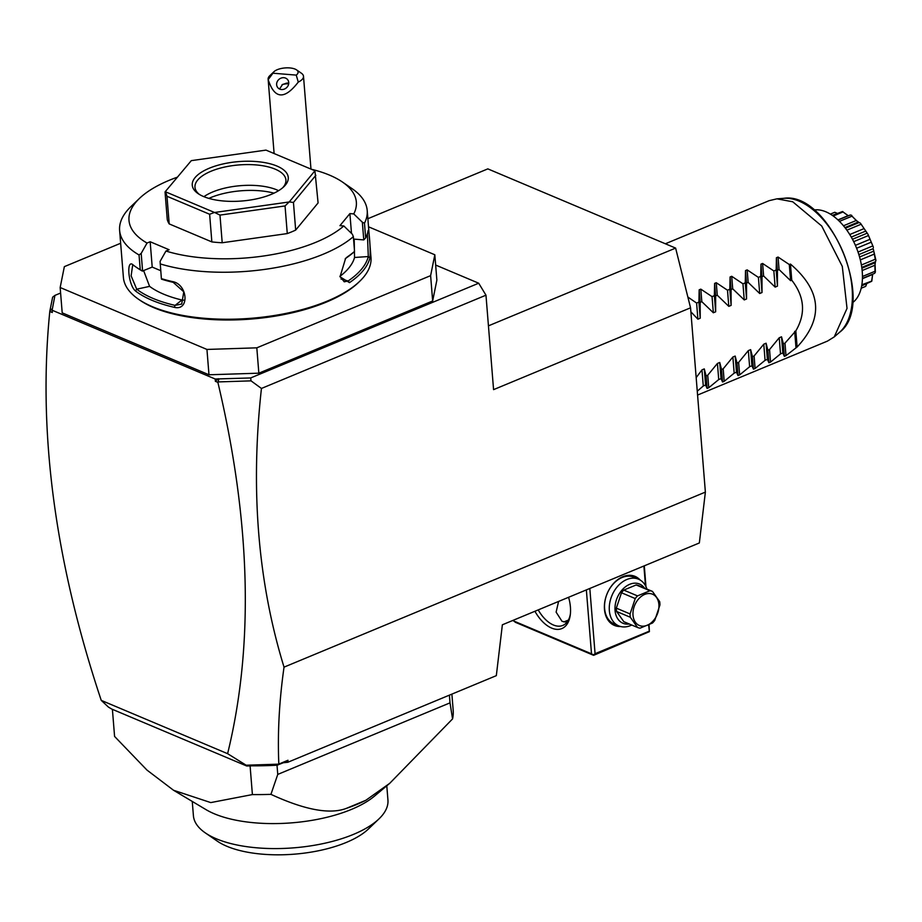 <?xml version="1.0" encoding="UTF-8"?>
<svg xmlns="http://www.w3.org/2000/svg" width="922" height="922" viewBox="0 0 922 922"><rect width="100%" height="100%" fill="white"/><g stroke="black" fill="none" stroke-linecap="round" stroke-linejoin="round"><path stroke-width="1.38" d="M367.866 218.71L487.83 168.876L675.619 248.099L690.555 307.81L705.376 492.106L699.337 542.966L502.363 624.793L496.324 675.653L287.756 762.298L283.457 762.713L277.015 765.202L277.752 774.411L270.93 794.349A169.809 69.715 175.4 0 1 252.398 794.58L250.093 765.894M52.116 310.218L52.3 312.523L49.8 311.463L49.903 310.829L52.646 297.172L54.94 295.386L52.116 310.218L215.195 379.011L250.657 377.951L478.702 283.215L485.975 295.19L261.445 388.45C250.311 489.109 257.837 582.013 284.034 667.136L705.376 492.106M485.975 295.19L493.57 389.637L690.555 307.81M250.657 377.951L251.049 380.867L261.445 388.45M54.94 295.386L60.598 293.035M435.657 265.052L478.702 283.215M434.827 254.772L436.867 280.115L432.66 300.975L258.851 373.18L208.983 374.781L62.2 312.846L60.161 287.514L206.943 349.438L256.812 347.836L430.62 275.643L434.827 254.772L368.512 226.8M218.917 378.965L217.88 382.376L215.379 381.316L218.272 378.7M215.379 381.316L215.195 379.011M217.88 382.376C250.853 521.645 254.103 645.423 227.607 753.677L246.151 765.214L278.64 764.165L277.96 764.995M49.8 311.463C37.71 431.727 54.859 561.36 101.247 700.374L227.607 753.677M49.903 310.829L52.266 308.663M277.015 765.202A169.809 69.715 175.4 0 1 252.167 765.825L246.704 765.998L111.781 709.076L108.462 707.128L101.247 700.374M283.457 762.713L287.998 760.247L278.64 764.165M287.756 762.298L287.998 760.247M284.034 667.136C279.228 700.927 277.499 733.244 278.824 764.061M218.41 381.915L251.049 380.867M246.704 765.998L246.151 765.214M252.167 765.825L277.464 765.018M251.245 765.848L250.392 765.94M277.752 774.411L450.017 702.864L449.394 695.153M112.403 709.341L114.582 736.436L146.967 770.077L173.543 790.269L206.044 809.654A97.582 40.061 -4.6 0 0 214.319 813.792A97.582 40.061 -4.6 0 0 374.505 796.101L389.741 783.308L452.564 718.906L450.017 702.864M389.741 783.308L365.861 800.273L346.303 808.398C329.869 814.622 304.744 809.942 270.93 794.349M452.564 718.906A169.809 69.715 -4.6 0 0 453.175 710.171L451.884 694.116M173.543 790.269L210.758 802.589L252.398 794.58M346.303 808.398A106.445 43.703 -4.6 0 0 365.861 800.273M192.26 801.437L193.413 815.728A97.582 40.061 -4.6 0 0 205.272 832.866A97.582 40.061 -4.6 0 0 217.799 839.389A97.582 40.061 175.4 0 0 378.977 818.886A97.582 40.061 175.4 0 0 387.943 800.077L386.791 785.786M378.977 818.886L368.431 828.982A84.905 34.852 175.4 0 1 226.904 846.292A84.905 34.852 175.4 0 1 217.292 841.141L205.272 832.866M488.441 325.846L675.619 248.099M648.65 625.104L649.388 631.651L649.053 624.92M645.976 586.703L644.294 565.831M649.388 631.651L593.618 655.323L515.34 622.292L513.185 620.299M513.22 620.794L591.509 653.813L586.357 589.896M568.597 597.283A32.95 18.613 67.4 0 1 570.199 615.423A32.95 18.613 67.4 0 1 551.621 628.089A32.95 18.613 67.4 0 1 534.921 611.274M591.509 653.813L593.376 654.908L595.07 653.698L589.815 588.467M645.481 585.724L643.89 566.004M649.146 631.236L595.07 653.698M620.564 626.499A26.611 19.051 -67.1 0 1 604.406 605.581A26.611 19.051 -67.1 0 1 622.799 576.711A26.611 19.051 -67.1 0 1 640.156 580.042M568.332 620.172A24.076 9.888 -4.6 0 0 563.987 621.97M566.984 622.212L562.051 621.37L556.116 612.127L558.594 601.432M568.667 597.525L567.629 597.687M570.338 614.317A30.414 17.184 67.4 0 1 562.812 625.427A30.414 17.184 67.4 0 1 553.361 624.978A30.414 17.184 67.4 0 1 538.206 609.903M631.743 625.035A25.343 18.14 -67.1 0 1 630.51 625.589A25.343 18.14 -67.1 0 1 618.812 625.911L614.075 623.906A25.343 18.14 -67.1 0 1 604.993 601.063A25.343 18.14 -67.1 0 1 622.073 577.518A25.343 18.14 -67.1 0 1 633.783 577.207L638.508 579.2A25.343 18.14 -67.1 0 1 646.91 589.077M618.812 625.911A25.343 18.14 -67.1 0 1 609.719 603.069A25.343 18.14 -67.1 0 1 626.81 579.512A25.343 18.14 -67.1 0 1 638.508 579.2M629.3 623.998A21.287 15.236 -67.1 0 1 614.974 608.255A21.287 15.236 -67.1 0 1 629.714 584.306A21.287 15.236 -67.1 0 1 644.466 588.04M621.497 592.765A19.512 13.968 112.9 0 1 623.779 590.103L636.168 584.951L649.906 590.748L637.517 595.9A19.512 13.968 112.9 0 0 635.235 598.562L630.072 613.937A19.512 13.968 112.9 0 0 630.141 615.631A19.512 13.968 112.9 0 0 630.337 617.267L616.599 611.47A19.512 13.968 -67.1 0 1 616.334 608.14L621.497 592.765L635.235 598.562M636.168 584.951A19.512 13.968 112.9 0 1 638.716 585.62L652.453 591.405L659.679 601.64A19.512 13.968 112.9 0 1 659.875 603.276A19.512 13.968 112.9 0 1 659.945 604.959L654.781 620.333A19.512 13.968 112.9 0 1 652.499 623.007L640.11 628.147A19.512 13.968 112.9 0 1 637.563 627.49L623.825 621.693L616.599 611.47M623.779 590.103L637.517 595.9M652.453 591.405A19.512 13.968 112.9 0 0 649.906 590.748M637.563 627.49L630.337 617.267M616.334 608.14L630.072 613.937M658.884 604.475A16.976 12.159 112.9 0 0 644.709 594.413A16.976 12.159 112.9 0 0 633.011 615.216A16.976 12.159 112.9 0 0 647.186 625.277A16.976 12.159 112.9 0 0 658.884 604.475M120.655 243.258L64.356 266.642L60.161 287.514M432.66 300.975L430.62 275.643M258.851 373.18L256.812 347.836M208.983 374.781L206.943 349.438M177.139 177.255A114.051 46.826 -4.6 0 0 139.464 198.403L131.039 206.482A124.193 50.987 -4.6 0 0 119.618 230.419L123.398 277.418A124.193 50.987 -4.6 0 0 138.496 299.235L139.937 300.226A122.672 50.364 -4.6 0 0 153.836 307.671A122.672 50.364 -4.6 0 0 358.312 282.651L359.568 281.44A124.193 50.987 -4.6 0 0 370.99 257.503L367.21 210.504A124.193 50.987 -4.6 0 0 352.112 188.687L342.5 182.072A114.051 46.826 -4.6 0 0 311.256 169.21M138.496 299.235A124.193 50.987 -4.6 0 0 152.568 306.761A124.193 50.987 -4.6 0 0 359.568 281.44M351.489 233.393L349.899 213.593L353.76 213.916L362.346 222.225L364.467 223.193L365.654 237.934A124.193 50.987 -4.6 0 0 367.832 232.09C368.731 223.643 370.921 250.876 369.918 257.895A124.193 50.987 175.4 0 1 349.496 282.639L340.022 276.819L345.6 258.402L347.421 256.835A124.193 50.987 -4.6 0 0 354.544 251.395L353.357 236.654L352.4 234.28L343.825 225.959A114.051 46.826 -4.6 0 1 165.948 251.038L160.094 261.387L161.373 278.628A124.193 50.987 -4.6 0 0 172.241 281.533C187.754 283.93 189.92 311.187 174.316 307.337A124.193 50.987 175.4 0 1 152.049 300.318A124.193 50.987 175.4 0 1 135.453 290.937L136.71 289.185A122.672 50.364 -4.6 0 0 175.088 305.378L181.922 300.007L184.319 300.238M364.467 223.193A124.193 50.987 -4.6 0 0 367.21 210.504M367.832 232.09L368.281 230.823M160.186 263.888A124.193 50.987 -4.6 0 0 353.357 236.654M172.241 281.533L173.232 282.351A122.672 50.364 -4.6 0 1 161.511 279.17L161.373 278.628M165.948 251.038L169.095 249.735L150.171 241.748L152.211 267.092L142.345 271.08L140.236 269.708L139.049 254.968L141.181 253.4L147.036 243.051L150.171 241.748M174.316 307.337L175.088 305.378L181.703 304.064L183.789 291.848L173.232 282.351M119.618 230.419A124.193 50.987 -4.6 0 0 139.049 254.968M135.453 290.937C128.181 285.14 125.98 257.872 133.379 265.133A124.193 50.987 -4.6 0 0 135.903 266.977A124.193 50.987 -4.6 0 0 140.236 269.708M135.903 266.977L137.343 267.968A122.672 50.364 -4.6 0 0 142.345 271.08M160.728 270.688L152.211 267.092M142.599 271.08L141.181 253.4M139.464 198.403A114.051 46.826 -4.6 0 0 147.036 243.051M353.76 213.916A114.051 46.826 -4.6 0 0 342.5 182.072M349.899 213.593L339.953 225.648L343.825 225.959M169.199 223.908L211.853 241.91A76.03 31.21 -4.6 0 0 222.202 242.751L219.978 215.103L214.642 212.475L289.116 201.976A76.03 31.21 -4.6 0 0 289.266 201.906L314.921 170.812A76.03 31.21 -4.6 0 0 314.886 170.743L266.066 150.148A76.03 31.21 175.4 0 0 265.882 150.125L191.407 160.624A76.03 31.21 175.4 0 0 191.257 160.693L165.038 191.926L167.262 219.574A76.03 31.21 -4.6 0 0 169.199 223.908L166.974 196.271L209.628 214.261L214.457 212.452A76.03 31.21 -4.6 0 0 214.642 212.475M314.921 170.812L318.09 202.921L295.674 230.085A76.03 31.21 -4.6 0 1 287.272 233.577L222.202 242.751M353.552 239.075L363.764 239.904L365.654 237.934M362.346 222.225L363.764 239.904M369.918 257.895L368.293 256.547A122.672 50.364 175.4 0 1 348.124 280.991L344.229 281.798L339.93 276.277M367.394 233.681L368.293 256.547L354.555 257.48L354.198 239.121M349.496 282.639L348.124 280.991L340.979 279.009M347.421 256.835L346.269 257.953A122.672 50.364 -4.6 0 0 353.921 252.052L354.544 251.395M345.185 258.851L346.269 257.953M339.941 276.346A108.98 44.74 -4.6 0 0 354.555 257.48M211.853 241.91L209.628 214.261M166.974 196.271L165.637 191.857A76.03 31.21 175.4 0 1 165.603 191.788M191.257 160.693L165.038 191.926M295.674 230.085L293.45 202.448L315.866 175.284M293.45 202.448L289.266 201.906M289.116 201.976L285.048 205.94L287.272 233.577M219.978 215.103L285.048 205.94M165.637 191.857L214.457 212.452M276.957 166.064A48.151 19.765 175.4 0 1 283.838 186.728A48.151 19.765 175.4 0 1 203.566 196.536A48.151 19.765 175.4 0 1 198.115 193.62A48.151 19.765 175.4 0 1 213.12 166.767A48.151 19.765 175.4 0 1 276.957 166.064M199.394 194.438A45.616 18.728 175.4 0 1 194.968 187.258A45.616 18.728 175.4 0 1 224.115 167.17A45.616 18.728 175.4 0 1 275.205 169.164A45.616 18.728 175.4 0 1 285.924 179.94A45.616 18.728 175.4 0 1 282.708 187.742M203.912 196.686A45.616 18.728 175.4 0 1 276.877 189.897A45.616 18.728 -4.6 0 1 278.594 190.681M274.018 193.147A50.007 20.526 -4.6 0 0 208.833 198.391M143.636 270.653L149.595 286.373A108.98 44.74 -4.6 0 0 181.922 300.007M149.595 286.373L136.71 289.185L131.12 275.862L132.63 265.386L134.059 265.651M272.935 73.207L268.198 79.615A17.737 7.284 175.4 0 1 268.129 79.154A17.737 7.284 175.4 0 1 269.166 76.365A17.737 7.284 175.4 0 1 269.754 75.731L273.972 71.697A12.678 5.198 -4.6 0 0 272.935 73.207L296.239 75.108L298.279 82.081A17.737 7.284 175.4 0 0 302.462 79.096A17.737 7.284 175.4 0 0 303.499 76.307A17.737 7.284 175.4 0 0 301.344 73.184L296.538 69.876A12.678 5.198 -4.6 0 0 285.025 67.94A12.678 5.198 -4.6 0 0 273.972 71.697M296.239 75.108A12.678 5.198 -4.6 0 0 296.538 69.876M268.198 79.615C274.468 99.15 284.495 99.979 298.279 82.081M281.498 89.526A6.339 5.636 -39.5 0 0 287.791 86.207A6.339 5.636 -39.5 0 0 287.572 79.58A6.339 5.636 -39.5 0 0 283.872 77.702A6.339 5.636 -39.5 0 0 277.568 81.021A6.339 5.636 -39.5 0 0 277.799 87.648A6.339 5.636 -39.5 0 0 281.498 89.526M288.747 83.13A6.339 5.636 -39.5 0 0 288.298 83.072A6.339 5.636 140.5 0 0 284.771 83.81L282.581 84.455L279.527 88.996M288.713 83.568L284.771 83.81M282.028 84.732A7.607 3.123 175.4 0 1 288.678 83.798M665.361 243.777L769.121 200.673L776.9 198.841L792.736 201.78L821.721 226.017L842.293 266.389L847.03 308.386L834.249 336.899L827.46 341.105L697.574 395.065M852.481 302.762A50.687 28.64 67.4 0 0 862.243 271.633A50.687 28.64 -112.6 0 0 813.953 210.009M848.367 215.783L843.008 211.945L833.246 216.002M843.008 211.945L847.376 215.137M832.359 215.368L842.512 211.541A40.142 22.681 67.4 0 1 842.823 211.587M837.245 213.339L834.79 212.279L830.399 214.1L834.652 212.314A40.142 22.681 67.4 0 1 834.721 212.291L834.79 212.279M861.183 288.206L865.643 286.385A40.142 22.681 67.4 0 1 865.447 286.465A40.142 22.681 67.4 0 1 865.378 286.5M865.7 286.339L866.68 283.78M872.512 275.24L871.82 281.06A40.142 22.681 67.4 0 1 871.636 281.325L861.678 285.855M871.82 281.06L861.863 284.76M871.693 280.68L872.661 274.422L862.427 278.675M874.275 273.488L862.427 278.409M874.598 273.35L875.289 272.301A40.142 22.681 67.4 0 0 875.37 271.921L875.013 271.275L862.45 276.496M875.013 271.275L874.897 265.248L862.151 270.538M874.897 265.248L875.462 261.733L861.782 267.415M875.462 261.733L875.9 260.523A40.142 22.681 67.4 0 0 875.865 260.062L875.255 259.255L861.402 265.017M875.255 259.255L874.333 254.08L860.33 259.889M874.333 254.08L873.756 251.13L859.581 257.007M873.756 251.13L873.192 248.652L858.878 254.599M873.192 248.652L875.865 260.062M873.249 246.912L868.075 234.511L873.249 246.912A40.142 22.681 67.4 0 1 873.388 247.396M872.408 246.082L858.036 252.052M871.048 242.256L856.63 248.249M869.849 239.363L855.42 245.356M868.075 235.698L853.703 241.656M867.833 234.061L860.572 223.412L867.833 234.061A40.142 22.681 67.4 0 1 868.075 234.511M866.795 233.324L852.481 239.271M865.447 231.203L851.283 237.092M863.753 228.725L849.773 234.534M860.71 224.403L846.869 230.154M845.428 228.207L859.097 222.525L860.272 223.066A40.142 22.681 67.4 0 1 860.572 223.412M859.097 222.525L856.215 220.496L843.503 225.775M856.215 220.496L852.009 216.163L839.481 221.361M852.009 216.163L858.048 222.144L844.955 227.584M850.257 214.999L838.11 220.035L850.257 214.999L851.479 215.241A40.142 22.681 67.4 0 1 851.801 215.46M848.148 215.656L837.96 219.897M861.886 268.21L875.001 262.758L875.37 271.921M687.858 297.034L696.606 303.05L698.911 302.093L699.176 289.819L700.812 289.139L712.049 296.63L714.366 295.674L714.619 283.4L716.267 282.72L727.504 290.223L729.809 289.254L730.074 276.98L731.711 276.3L742.948 283.803L745.264 282.847L745.518 270.561L747.166 269.881L758.403 277.384L760.708 276.427L760.973 264.141L762.609 263.462L773.846 270.964L776.163 270.008L776.416 257.734L778.064 257.042L789.301 264.545L790.454 264.072L791.756 280.196L790.603 280.68L779.067 269.558L777.43 270.238L777.453 286.131L775.148 287.099L763.623 275.978L761.975 276.658L762.01 292.551L759.705 293.507L748.168 282.397L746.532 283.077L746.555 298.97L744.25 299.927L732.713 288.817L731.077 289.496L731.111 305.389L728.795 306.346L717.27 295.236L715.633 295.916L715.656 311.809L713.351 312.765L701.815 301.655L700.178 302.335L700.213 318.228L697.896 319.185L690.878 311.809M697.263 391.216L703.279 385.984L705.584 385.027L704.281 368.892L706.102 375.911L707.739 375.231L708.741 387.747L718.722 379.564L721.027 378.608L719.736 362.484L721.546 369.492L723.194 368.812L724.196 381.328L734.177 373.145L736.482 372.188L735.18 356.065L737.001 363.072L738.637 362.392L739.651 374.908L749.621 366.737L751.937 365.769L750.635 349.645L752.444 356.664L754.092 355.984L755.095 368.489L765.076 360.318L767.381 359.361L766.078 343.226L767.899 350.245L769.536 349.565L770.55 362.081L780.519 353.898L782.836 352.942L781.533 336.807L783.354 343.825L784.991 343.145L785.993 355.662L797.127 347.006C823.842 318.424 821.617 290.787 790.454 264.072M785.993 355.662L784.357 356.341L782.836 352.942M770.55 362.081L768.902 362.761L767.381 359.361M755.095 368.489L753.458 369.18L751.937 365.769M739.651 374.908L738.003 375.588L736.482 372.188M724.196 381.328L722.56 382.008L721.027 378.608M708.741 387.747L707.105 388.427L705.584 385.027M790.603 280.68L789.301 264.545M696.168 377.64L701.976 369.86L704.281 368.892M707.739 375.231L717.431 363.441L719.736 362.484M723.194 368.812L732.875 357.021L735.18 356.065M738.637 362.392L748.33 350.602L750.635 349.645M754.092 355.984L763.773 344.183L766.078 343.226M769.536 349.565L779.228 337.763L781.533 336.807M784.991 343.145L795.824 330.871L797.127 347.006M791.756 280.196C804.583 296.723 805.943 313.607 795.824 330.871M795.974 347.479L794.672 331.355M780.519 353.898L779.228 337.763M765.076 360.318L763.773 344.183M749.621 366.737L748.33 350.602M734.177 373.145L732.875 357.021M718.722 379.564L717.431 363.441M703.279 385.984L701.976 369.86M697.896 319.185L696.606 303.05M700.213 318.228L698.911 302.093M713.351 312.765L712.049 296.63M715.656 311.809L714.366 295.674M728.795 306.346L727.504 290.223M731.111 305.389L729.809 289.254M744.25 299.927L742.948 283.803M746.555 298.97L745.264 282.847M759.705 293.507L758.403 277.384M762.01 292.551L760.708 276.427M775.148 287.099L773.846 270.964M777.453 286.131L776.163 270.008M783.815 198.322C829.835 191.142 877.053 304.825 839.493 332.358A73.818 41.709 -112.6 0 0 843.111 252.271A73.818 41.709 -112.6 0 0 783.815 198.322L776.923 198.841M778.064 257.042L779.067 269.558M783.354 343.825L784.357 356.341M767.899 350.245L768.902 362.761M752.444 356.664L753.458 369.18M737.001 363.072L738.003 375.588M721.546 369.492L722.56 382.008M706.102 375.911L707.105 388.427M699.176 289.819L700.178 302.335M700.812 289.139L701.815 301.655M714.619 283.4L715.633 295.916M716.267 282.72L717.27 295.236M730.074 276.98L731.077 289.496M731.711 276.3L732.713 288.817M745.518 270.561L746.532 283.077M747.166 269.881L748.168 282.397M760.973 264.141L761.975 276.658M762.609 263.462L763.623 275.978M776.416 257.734L777.43 270.238M310.968 169.083L303.499 76.307M274.111 153.536L268.129 79.154M865.447 286.465L861.171 288.24M862.427 278.421L874.425 273.431M839.493 332.358L834.249 336.899"/></g></svg>
